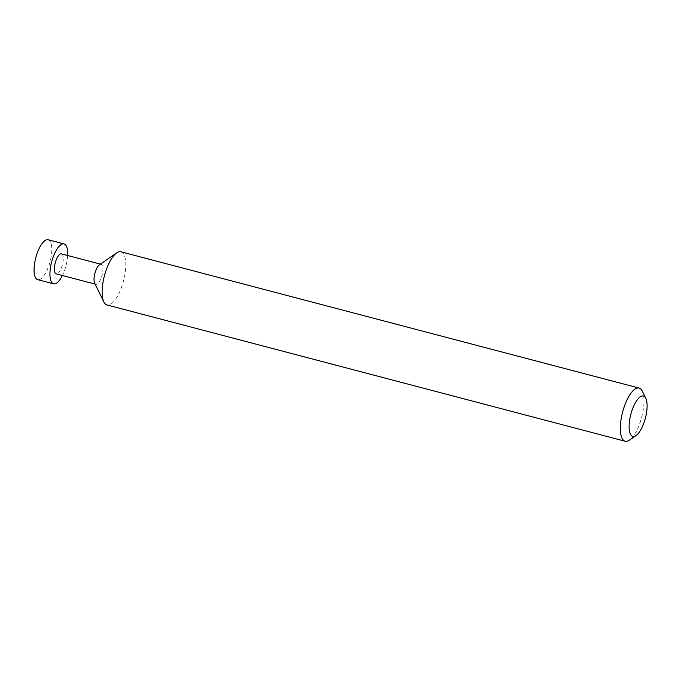 <?xml version="1.0" encoding="UTF-8"?>
<svg xmlns="http://www.w3.org/2000/svg" width="681" height="681" viewBox="0 0 681 681"><rect width="100%" height="100%" fill="white"/><g stroke="black" fill="none" stroke-linecap="round" stroke-linejoin="round"><path stroke-width="0.51" stroke-dasharray="3.4 2.55" d="M99.528 264.722A10.334 3.72 -75.3 0 1 101.12 264.313A10.334 3.72 -75.3 0 1 101.18 278.086A10.334 3.72 -75.3 0 1 95.859 284.3A10.334 3.72 -75.3 0 1 94.676 283.16M61.443 253.877A10.334 3.72 -75.3 0 1 61.503 267.65A10.334 3.72 -75.3 0 1 56.182 273.864M67.657 255.511A20.626 7.423 -75.3 0 1 64.184 271.413A20.626 7.423 -75.3 0 1 62.397 275.499M48.189 239.755A20.626 7.423 -75.3 0 1 48.308 267.241A20.626 7.423 -75.3 0 1 37.693 279.644M120.954 251.8A27.487 9.892 -75.3 0 1 121.124 288.429A27.487 9.892 -75.3 0 1 106.977 304.96M642.294 391.115A27.487 9.892 -75.3 0 1 639.306 424.714A27.487 9.892 -75.3 0 1 629.397 440.164M95.859 284.3L95.144 284.113M101.12 264.313L100.396 264.126"/><path stroke-width="1.02" d="M636.011 435.61L629.397 440.164A27.487 9.892 -75.3 0 1 625.158 441.245L106.977 304.96A27.487 9.892 -75.3 0 1 103.827 301.93L94.676 283.16A10.334 3.72 -75.3 0 1 95.8 270.527A10.334 3.72 -75.3 0 1 99.528 264.722L116.723 252.881A27.487 9.892 -75.3 0 1 120.954 251.8L639.144 388.085A27.487 9.892 -75.3 0 1 642.294 391.115L645.809 398.334A20.89 7.517 104.7 0 0 632.666 408.591A20.89 7.517 104.7 0 0 629.287 429.966A20.89 7.517 104.7 0 0 636.011 435.61A20.89 7.517 104.7 0 0 643.545 423.871A20.89 7.517 104.7 0 0 645.809 398.334M95.144 284.113L56.182 273.864A10.334 3.72 -75.3 0 1 56.123 260.091A10.334 3.72 -75.3 0 1 61.443 253.877L100.396 264.126M62.397 275.499A20.626 7.423 -75.3 0 1 53.569 283.815A20.626 7.423 -75.3 0 1 53.441 256.328A20.626 7.423 -75.3 0 1 64.057 243.926A20.626 7.423 -75.3 0 1 67.657 255.511M53.569 283.815L37.693 279.644A20.626 7.423 -75.3 0 1 37.574 252.157A20.626 7.423 -75.3 0 1 48.189 239.755L64.057 243.926M103.827 301.93A27.487 9.892 -75.3 0 1 106.806 268.331A27.487 9.892 -75.3 0 1 116.723 252.881M625.158 441.245A27.487 9.892 -75.3 0 1 624.996 404.616A27.487 9.892 -75.3 0 1 639.144 388.085"/></g></svg>
